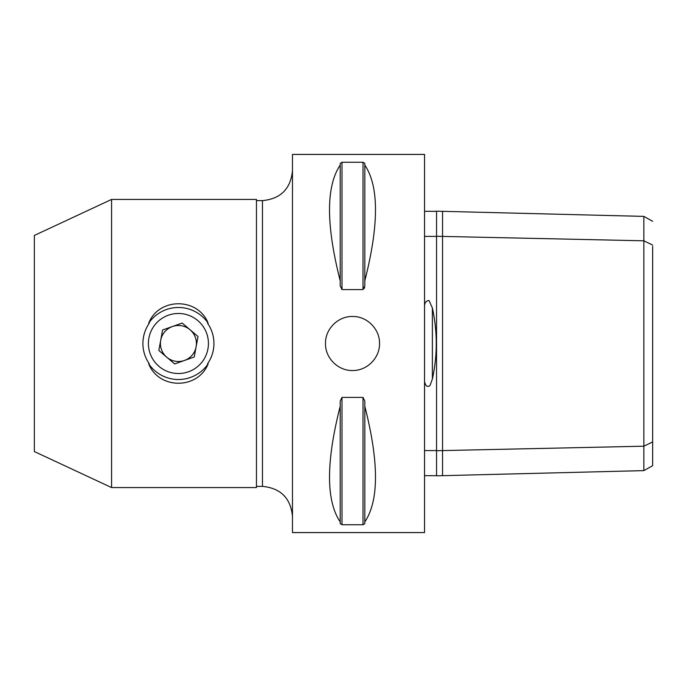 <?xml version="1.0" encoding="UTF-8"?>
<svg xmlns="http://www.w3.org/2000/svg" width="687" height="687" viewBox="0 0 687 687"><rect width="100%" height="100%" fill="white"/><g stroke="black" fill="none" stroke-linecap="round" stroke-linejoin="round"><path stroke-width="1.03" d="M207.534 363.852L208.135 363.852A36.016 36.016 0 0 1 148.71 363.852L149.311 363.852C145.06 357.601 142.93 350.817 142.896 343.5C142.93 336.183 145.06 329.399 149.311 323.148L148.71 323.148A36.016 36.016 0 0 1 208.135 323.148L207.534 323.148C211.776 329.399 213.915 336.183 213.94 343.5L213.94 343.5C213.915 350.817 211.776 357.601 207.534 363.852M201.265 362.968A30.013 30.013 0 0 1 158.955 366.343A30.013 30.013 0 0 1 155.571 324.032A30.013 30.013 0 0 1 197.89 320.657A30.013 30.013 0 0 1 201.265 362.968M148.71 323.148C158.86 297.308 197.976 297.308 208.135 323.148M164.717 331.821A18.008 18.008 0 0 0 166.743 357.206A18.008 18.008 0 0 0 193.253 333.281A18.008 18.008 0 0 0 164.717 331.821A18.008 18.008 0 0 1 196.13 346.763A18.008 18.008 0 0 1 166.743 357.206A18.008 18.008 0 0 1 164.717 331.821M162.596 330.009L158.826 350.464L174.653 363.947L194.249 356.991L198.011 336.536L182.184 323.053L162.596 330.009M208.135 363.852C197.976 389.692 158.86 389.692 148.71 363.852M111.586 199.428L256.457 199.428L256.457 487.572L111.586 487.572L34.35 451.557L34.35 235.443L111.586 199.428L111.586 487.572M379.516 343.5C379.877 357.936 366.944 370.868 352.508 370.516C338.064 370.868 325.131 357.936 325.492 343.5C325.131 329.064 338.064 316.132 352.508 316.484C366.944 316.132 379.877 329.064 379.516 343.5M424.54 154.412L424.54 532.588L292.473 532.588L292.473 154.412L424.54 154.412M364.814 521.888L364.814 523.606L363.011 524.739L341.997 524.739L340.202 523.606L340.202 521.888C325.973 500.754 325.973 462.196 340.202 406.215L340.202 401.096L341.997 397.412L363.011 397.412L364.814 401.096L364.814 406.215C379.035 462.196 379.035 500.754 364.814 521.888L364.814 406.215M340.202 523.606L341.997 524.739L341.997 397.412M363.011 397.412L363.011 524.739L364.814 523.606M364.814 163.394L363.011 162.261L364.814 163.394L364.814 165.112C379.035 186.246 379.035 224.804 364.814 280.785L364.814 285.904L363.011 289.588L341.997 289.588L340.202 285.904L340.202 280.785C325.973 224.804 325.973 186.246 340.202 165.112L340.202 163.394L341.997 162.261L340.202 163.394M364.368 288.342L364.814 285.904M341.997 289.588L341.997 162.261L363.011 162.261L363.011 289.588M652.65 221.308L643.856 216.379L643.856 240.802L436.546 236.276L436.546 211.175L442.548 211.33L442.548 450.586L643.856 446.198L643.856 470.612L652.65 465.692L652.65 246.375M652.65 245.079L643.856 240.802L643.856 446.198L652.65 441.921M424.54 450.586L436.546 450.586L436.546 236.405L424.54 236.405M436.546 475.662L424.54 475.662M424.54 381.586C425.631 386.163 427.451 387.468 430.019 385.501L432.389 379.001C437.533 355.368 437.533 331.701 432.389 307.999L428.963 300.459C426.404 300.751 424.927 302.409 424.54 305.414M424.54 211.33L436.546 211.33M436.546 450.715L436.546 475.816L442.548 475.67L442.548 450.586L436.546 450.715L436.546 236.276M340.202 280.785L340.202 165.112M364.814 280.785L364.814 165.112M340.202 521.888L340.202 406.215M256.457 200.63L262.46 200.63L262.46 486.37L256.457 486.37M432.389 379.001L432.389 307.999M643.856 470.621L442.548 475.67M442.548 211.33L643.856 216.388M262.46 486.37C280.691 488.148 290.695 498.152 292.473 516.384M262.46 200.63C280.691 198.852 290.695 188.848 292.473 170.616"/></g></svg>
